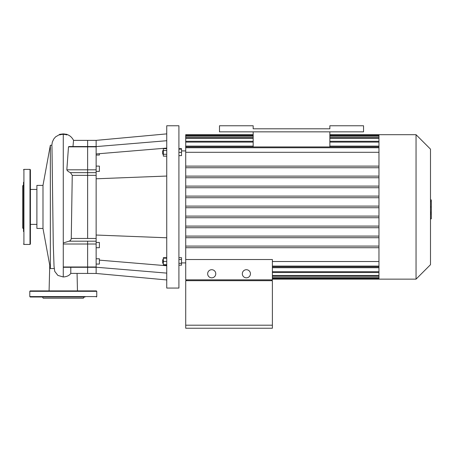 <?xml version="1.0" encoding="UTF-8"?>
<svg xmlns="http://www.w3.org/2000/svg" width="454" height="454" viewBox="0 0 454 454"><rect width="100%" height="100%" fill="white"/><g stroke="black" fill="none" stroke-linecap="round" stroke-linejoin="round"><path stroke-width="0.68" d="M329.859 128.805L253.173 128.805L253.173 125.764L219.492 125.764L219.492 131.847L363.541 131.847L363.541 125.764L329.859 125.764L329.859 128.805L253.173 128.805M253.173 146.937L253.173 131.847M329.859 146.937L329.859 131.847M54.735 271.356L57.885 275.419L63.276 276.974C66.857 276.736 69.36 275.544 70.784 273.387L96.14 273.461L96.14 140.371L166.743 133.879M96.14 146.602L166.743 140.723M96.14 153.957L166.743 148.078M96.14 267.224L166.743 273.109M99.386 260.142L166.743 265.755M96.14 235.036L166.743 237.782M96.14 178.791L166.743 176.05M162.685 152.402L162.685 154.025L163.094 154.428L163.338 150.37L162.685 150.779L162.685 152.402M166.743 148.651L163.338 148.651L163.338 156.148L166.743 156.148M166.743 150.529L163.338 150.529M166.743 154.275L163.338 154.275M178.916 149.156L181.515 149.156L181.515 148.651L178.916 148.651M178.916 155.648L181.515 155.648L181.515 149.156M178.916 152.402L181.515 152.402M166.743 257.679L163.338 257.679L163.338 265.176L166.743 265.176M162.685 259.807L162.685 263.053L163.094 263.456L163.094 259.399L162.685 259.807M163.338 263.456L162.685 263.053M166.743 258.184L163.338 258.184M166.743 261.43L163.338 261.43M166.743 264.676L163.338 264.676M178.916 257.679L181.515 257.679L181.515 259.557L178.916 259.557M178.916 263.303L181.515 263.303L181.515 259.557M178.916 265.176L181.515 265.176L181.515 263.303M166.743 125.764L166.743 288.069L178.916 288.069L178.916 125.764L166.743 125.764M96.14 171.385L99.386 171.385L99.386 166.107L96.14 166.107M96.14 155.041L99.386 155.041L99.386 153.69M96.14 247.719L99.386 247.719L99.386 242.447L96.14 242.447M96.14 264.063L99.386 264.063L99.386 258.786L96.14 258.786M96.14 169.819L66.834 169.819L68.492 146.841L69.065 146.54L87.622 146.54L87.622 175.363L87.622 140.371L96.14 140.371M66.834 169.819C67.351 170.897 68.548 171.839 70.427 172.645L72.248 175.363L71.267 238.469C71.051 239.871 70.313 240.779 69.059 241.188L63.276 242.958L63.276 267.287L87.622 267.287L87.622 273.461L87.622 266.986L87.622 267.287L96.14 267.287M63.276 244.008L87.622 244.008L87.622 266.986L87.622 241.188L87.622 244.008L96.14 244.008M96.14 238.469L87.622 238.469L87.622 175.363L96.14 175.363M85.063 296.995L30.208 296.995L29.799 296.587L29.799 291.315L30.208 290.906L96.344 290.906L96.753 291.315L29.799 291.315M49.197 296.995L41.49 296.995M84.064 296.995L83.36 298.21L43.192 298.21L42.489 296.995M23.512 227.715L23.512 223.862M23.512 228.827L22.7 228.016L22.7 185.817L23.512 185.005M23.512 231.568L23.512 182.258M30.004 169.382L30.004 244.445L30.407 244.042L30.407 169.79L30.004 169.382L23.914 169.382L23.512 169.79M430.488 199.908L431.3 199.908L431.3 213.919L430.488 213.919M431.3 212.239L430.488 212.239M431.3 213.919L431.3 218.783L430.488 218.783M431.3 218.783L430.488 219.078M211.717 269.716A4.058 4.058 0 0 1 215.23 275.805A4.058 4.058 0 0 1 208.199 275.805A4.058 4.058 0 0 1 211.717 269.716M246.386 269.716A4.058 4.058 0 0 1 249.899 275.805A4.058 4.058 0 0 1 242.867 275.805A4.058 4.058 0 0 1 246.386 269.716M271.571 280.674L271.571 279.863M186.526 279.863L186.526 280.674M272.383 325.195L272.383 280.674L185.714 280.674L185.714 325.195L272.383 325.195L272.383 328.236L185.714 328.236L185.714 325.195M185.714 259.535L185.714 279.863L272.383 279.863L272.383 259.535L185.714 259.535L185.714 247.719L378.959 247.719L185.714 247.719L185.714 152.306L378.959 152.306M253.173 134.69L185.714 134.69L185.714 152.306M378.959 261.521L272.383 261.521M416.046 279.142L430.488 264.693L430.488 149.133L416.046 134.69L416.046 279.142L272.383 279.142M416.046 134.69L378.959 134.69L378.959 279.142M378.959 267.724L272.383 267.724M185.714 146.103L253.173 146.103M329.859 146.103L378.959 146.103M378.959 176.112L185.714 176.112M378.959 177.735L185.714 177.735M378.959 166.113L185.714 166.113M378.959 186.106L185.714 186.106M378.959 187.729L185.714 187.729M378.959 196.105L185.714 196.105M378.959 197.728L185.714 197.728M378.959 206.105L185.714 206.105M378.959 207.728L185.714 207.728M378.959 216.104L185.714 216.104M378.959 217.727L185.714 217.727M378.959 226.098L185.714 226.098M378.959 227.721L185.714 227.721M378.959 236.097L185.714 236.097M378.959 237.72L185.714 237.72M378.959 246.096L185.714 246.096M378.959 167.736L185.714 167.736M42.988 228.441L50.349 268.541L50.349 145.286L42.988 185.391L36.899 185.391L36.899 228.441L42.988 228.441L42.988 185.391M54.747 271.39L54.037 266.254L53.266 244.15L51.983 147.601L51.875 145.286L50.349 145.286M70.79 267.287L70.784 273.387M63.276 134.35A11.384 11.339 -93.1 0 1 66.84 134.929L66.84 134.282L59.712 134.282L59.712 134.929A11.384 11.339 -87 0 1 63.276 134.35L63.276 242.958M96.14 146.54L87.622 146.54L87.622 140.371L73.548 140.371L72.986 146.54M71.267 238.469L87.622 238.469L87.622 175.363L72.248 175.363M63.276 267.287L63.271 276.974M68.492 146.841L96.14 146.841M96.14 172.645L70.427 172.645M96.14 241.188L69.059 241.188M96.14 266.986L63.276 266.986M29.799 296.587L96.753 296.587L96.344 296.995M30.004 244.445L23.914 244.445L23.914 169.382M431.3 206.928L430.488 206.928M431.3 201.593L430.488 201.593M378.959 266.078L272.383 266.078M378.959 271.725L272.383 271.725M378.959 275.47L272.383 275.47M378.959 277.627L272.383 277.627M378.959 136.206L329.859 136.206M253.173 136.206L185.714 136.206M378.959 138.357L329.859 138.357M253.173 138.357L185.714 138.357M378.959 142.108L329.859 142.108M253.173 142.108L185.714 142.108M378.959 147.749L185.714 147.749M63.276 134.282L63.276 133.879L66.295 134.282M96.14 273.461L166.743 279.953M96.753 296.587L96.753 291.315M23.914 244.445L23.512 244.042M185.714 150.921L181.515 150.921M185.714 262.911L181.515 262.911M272.383 266.89L378.959 266.89M378.959 134.69L329.859 134.69M272.383 276.282L378.959 276.282M272.383 272.536L378.959 272.536M272.383 278.438L378.959 278.438M378.959 146.937L185.714 146.937M378.959 137.545L329.859 137.545M253.173 137.545L185.714 137.545M378.959 141.296L329.859 141.296M253.173 141.296L185.714 141.296M378.959 135.394L329.859 135.394M253.173 135.394L185.714 135.394M77.067 273.461L77.469 290.906M49.753 265.284L49.083 290.906M54.202 268.541L50.349 268.541M73.599 140.428C72.01 137.352 69.757 135.354 66.84 134.446M59.712 134.446L55.581 136.864L53.737 139.026L52.329 142.062L51.83 145.286M60.257 134.282L63.276 133.879M36.899 189.449L30.407 189.449M36.899 224.384L30.407 224.384"/></g></svg>

